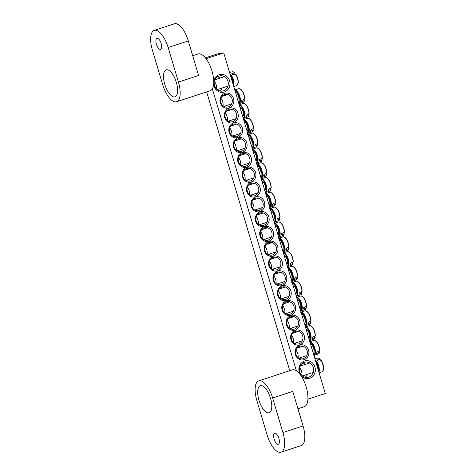 <?xml version="1.0" encoding="UTF-8"?>
<svg xmlns="http://www.w3.org/2000/svg" width="476" height="476" viewBox="0 0 476 476"><rect width="100%" height="100%" fill="white"/><g stroke="black" fill="none" stroke-linecap="round" stroke-linejoin="round"><path stroke-width="0.71" d="M299.701 358.529A6.45 5.873 81 0 0 300.642 357.571M298.72 347.617A6.45 5.873 81 0 0 297.911 347.236M299.654 346.284A6.45 5.873 -99 0 1 300.481 346.082A6.45 5.873 -99 0 1 307.294 351.532A6.45 5.873 -99 0 1 302.504 358.827A6.45 5.873 -99 0 1 295.78 353.835A6.45 5.873 -99 0 1 299.654 346.284M289.759 370.703L206.638 91.886M205.388 57.852L217.425 53.913L223.738 52.907L206.054 58.703M299.797 345.1A7.61 6.932 81 0 0 297.333 357.892A7.61 6.932 81 0 0 308.769 354.15A7.61 6.932 81 0 0 299.797 345.1M307.895 399.197L325.281 393.509L223.738 52.907M212.338 88.81L296.399 370.798M295.382 330.29A7.61 6.932 81 0 0 292.918 343.083A7.61 6.932 81 0 0 304.354 339.34A7.61 6.932 81 0 0 295.382 330.29M286.552 300.671A7.61 6.932 81 0 0 284.089 313.464A7.61 6.932 81 0 0 295.525 309.721A7.61 6.932 81 0 0 286.552 300.671M277.722 271.052A7.61 6.932 81 0 0 275.259 283.851A7.61 6.932 81 0 0 286.695 280.102A7.61 6.932 81 0 0 277.722 271.052M268.892 241.439A7.61 6.932 81 0 0 266.429 254.232A7.61 6.932 81 0 0 277.865 250.489A7.61 6.932 81 0 0 268.892 241.439M229.087 107.915A7.61 6.932 81 0 0 231.544 95.117A7.61 6.932 81 0 0 220.114 98.865A7.61 6.932 81 0 0 229.087 107.915M237.917 137.528A7.61 6.932 81 0 0 240.374 124.736A7.61 6.932 81 0 0 228.944 128.478A7.61 6.932 81 0 0 237.917 137.528M246.746 167.147A7.61 6.932 81 0 0 249.204 154.355A7.61 6.932 81 0 0 237.774 158.097A7.61 6.932 81 0 0 246.746 167.147M255.576 196.766A7.61 6.932 81 0 0 258.034 183.974A7.61 6.932 81 0 0 246.604 187.717A7.61 6.932 81 0 0 255.576 196.766M264.4 226.38A7.61 6.932 81 0 0 266.863 213.587A7.61 6.932 81 0 0 255.428 217.336A7.61 6.932 81 0 0 264.4 226.38M213.617 84.466A9.032 8.223 81 0 0 224.339 91.993A9.032 8.223 81 0 0 227.338 76.892A9.032 8.223 81 0 0 213.742 81.033M309.692 378.295A9.032 8.223 81 0 0 312.607 363.117A9.032 8.223 81 0 0 299.047 367.561A9.032 8.223 81 0 0 309.692 378.295M259.991 211.576A7.61 6.932 81 0 0 262.449 198.778A7.61 6.932 81 0 0 251.019 202.526A7.61 6.932 81 0 0 259.991 211.576M251.161 181.957A7.61 6.932 81 0 0 253.619 169.164A7.61 6.932 81 0 0 242.189 172.907A7.61 6.932 81 0 0 251.161 181.957M242.332 152.338A7.61 6.932 81 0 0 244.789 139.545A7.61 6.932 81 0 0 233.359 143.288A7.61 6.932 81 0 0 242.332 152.338M233.502 122.719A7.61 6.932 81 0 0 235.959 109.926A7.61 6.932 81 0 0 224.529 113.675A7.61 6.932 81 0 0 233.502 122.719M264.477 226.63A7.61 6.932 81 0 0 262.014 239.422A7.61 6.932 81 0 0 273.45 235.679A7.61 6.932 81 0 0 264.477 226.63M273.307 256.249A7.61 6.932 81 0 0 270.844 269.041A7.61 6.932 81 0 0 282.28 265.293A7.61 6.932 81 0 0 273.307 256.249M282.137 285.862A7.61 6.932 81 0 0 279.674 298.66A7.61 6.932 81 0 0 291.11 294.912A7.61 6.932 81 0 0 282.137 285.862M290.967 315.481A7.61 6.932 81 0 0 288.504 328.273A7.61 6.932 81 0 0 299.94 324.531A7.61 6.932 81 0 0 290.967 315.481M295.287 343.72A6.45 5.873 81 0 0 296.227 342.768M294.305 332.807A6.45 5.873 81 0 0 293.496 332.427M295.239 331.474A6.45 5.873 -99 0 1 296.066 331.278A6.45 5.873 -99 0 1 302.879 336.722A6.45 5.873 -99 0 1 298.089 344.017A6.45 5.873 -99 0 1 291.366 339.025A6.45 5.873 -99 0 1 295.239 331.474M290.878 328.91A6.45 5.873 81 0 0 291.812 327.958M289.89 317.998A6.45 5.873 81 0 0 289.081 317.617M290.824 316.665A6.45 5.873 -99 0 1 291.651 316.469A6.45 5.873 -99 0 1 298.464 321.913A6.45 5.873 -99 0 1 293.674 329.208A6.45 5.873 -99 0 1 286.951 324.215A6.45 5.873 -99 0 1 290.824 316.665M286.463 314.1A6.45 5.873 81 0 0 287.397 313.148M285.475 303.188A6.45 5.873 81 0 0 284.666 302.807M286.409 301.855A6.45 5.873 -99 0 1 287.236 301.659A6.45 5.873 -99 0 1 294.049 307.109A6.45 5.873 -99 0 1 289.259 314.398A6.45 5.873 -99 0 1 282.536 309.412A6.45 5.873 -99 0 1 286.409 301.855M282.048 299.291A6.45 5.873 81 0 0 282.988 298.339M281.06 288.379A6.45 5.873 81 0 0 280.251 287.998M281.994 287.052A6.45 5.873 -99 0 1 282.821 286.849A6.45 5.873 -99 0 1 289.634 292.3A6.45 5.873 -99 0 1 284.844 299.588A6.45 5.873 -99 0 1 278.121 294.602A6.45 5.873 -99 0 1 281.994 287.052M277.633 284.487A6.45 5.873 81 0 0 278.573 283.529M276.645 273.575A6.45 5.873 81 0 0 275.836 273.188M277.579 272.242A6.45 5.873 -99 0 1 278.406 272.04A6.45 5.873 -99 0 1 285.219 277.49A6.45 5.873 -99 0 1 280.429 284.779A6.45 5.873 -99 0 1 273.706 279.793A6.45 5.873 -99 0 1 277.579 272.242M273.218 269.678A6.45 5.873 81 0 0 274.158 268.72M272.23 258.765A6.45 5.873 81 0 0 271.421 258.385M273.164 257.433A6.45 5.873 -99 0 1 273.992 257.23A6.45 5.873 -99 0 1 280.804 262.681A6.45 5.873 -99 0 1 276.015 269.975A6.45 5.873 -99 0 1 269.291 264.983A6.45 5.873 -99 0 1 273.164 257.433M268.803 254.868A6.45 5.873 81 0 0 269.743 253.91M267.815 243.956A6.45 5.873 81 0 0 267.006 243.575M268.75 242.623A6.45 5.873 -99 0 1 269.577 242.421A6.45 5.873 -99 0 1 276.389 247.871A6.45 5.873 -99 0 1 271.6 255.166A6.45 5.873 -99 0 1 264.876 250.174A6.45 5.873 -99 0 1 268.75 242.623M264.388 240.059A6.45 5.873 81 0 0 265.328 239.107M263.401 229.146A6.45 5.873 81 0 0 262.591 228.766M264.335 227.814A6.45 5.873 -99 0 1 265.162 227.617A6.45 5.873 -99 0 1 271.974 233.061A6.45 5.873 -99 0 1 267.185 240.356A6.45 5.873 -99 0 1 260.461 235.364A6.45 5.873 -99 0 1 264.335 227.814M224.654 106.779A6.45 5.873 81 0 0 225.594 105.827M223.672 95.866A6.45 5.873 81 0 0 222.857 95.486M228.284 106.88A6.45 5.873 -99 0 1 227.457 107.076A6.45 5.873 -99 0 1 220.638 101.632A6.45 5.873 -99 0 1 225.428 94.337A6.45 5.873 -99 0 1 232.151 99.323A6.45 5.873 -99 0 1 228.284 106.88M229.069 121.588A6.45 5.873 81 0 0 230.009 120.636M228.087 110.676A6.45 5.873 81 0 0 227.272 110.295M232.693 121.683A6.45 5.873 -99 0 1 231.871 121.886A6.45 5.873 -99 0 1 225.053 116.436A6.45 5.873 -99 0 1 229.843 109.147A6.45 5.873 -99 0 1 236.566 114.133A6.45 5.873 -99 0 1 232.693 121.683M233.484 136.398A6.45 5.873 81 0 0 234.424 135.446M232.496 125.486A6.45 5.873 81 0 0 231.687 125.105M237.107 136.493A6.45 5.873 -99 0 1 236.28 136.695A6.45 5.873 -99 0 1 229.468 131.245A6.45 5.873 -99 0 1 234.257 123.956A6.45 5.873 -99 0 1 240.981 128.942A6.45 5.873 -99 0 1 237.107 136.493M237.899 151.207A6.45 5.873 81 0 0 238.839 150.249M236.911 140.295A6.45 5.873 81 0 0 236.102 139.914M241.522 151.303A6.45 5.873 -99 0 1 240.695 151.505A6.45 5.873 -99 0 1 233.883 146.055A6.45 5.873 -99 0 1 238.672 138.76A6.45 5.873 -99 0 1 245.396 143.752A6.45 5.873 -99 0 1 241.522 151.303M242.314 166.017A6.45 5.873 81 0 0 243.254 165.059M241.326 155.105A6.45 5.873 81 0 0 240.517 154.724M245.937 166.112A6.45 5.873 -99 0 1 245.11 166.314A6.45 5.873 -99 0 1 238.297 160.864A6.45 5.873 -99 0 1 243.087 153.57A6.45 5.873 -99 0 1 249.811 158.562A6.45 5.873 -99 0 1 245.937 166.112M246.729 180.826A6.45 5.873 81 0 0 247.669 179.869M245.741 169.914A6.45 5.873 81 0 0 244.932 169.527M250.352 180.922A6.45 5.873 -99 0 1 249.525 181.118A6.45 5.873 -99 0 1 242.712 175.674A6.45 5.873 -99 0 1 247.502 168.379A6.45 5.873 -99 0 1 254.226 173.371A6.45 5.873 -99 0 1 250.352 180.922M251.144 195.636A6.45 5.873 81 0 0 252.084 194.678M250.156 184.718A6.45 5.873 81 0 0 249.347 184.337M254.767 195.731A6.45 5.873 -99 0 1 253.94 195.928A6.45 5.873 -99 0 1 247.127 190.483A6.45 5.873 -99 0 1 251.917 183.189A6.45 5.873 -99 0 1 258.641 188.181A6.45 5.873 -99 0 1 254.767 195.731M255.558 210.44A6.45 5.873 81 0 0 256.499 209.488M254.571 199.527A6.45 5.873 81 0 0 253.762 199.146M259.182 210.541A6.45 5.873 -99 0 1 258.355 210.737A6.45 5.873 -99 0 1 251.542 205.293A6.45 5.873 -99 0 1 256.332 197.998A6.45 5.873 -99 0 1 263.055 202.984A6.45 5.873 -99 0 1 259.182 210.541M259.973 225.249A6.45 5.873 81 0 0 260.913 224.297M258.986 214.337A6.45 5.873 81 0 0 258.176 213.956M263.597 225.344A6.45 5.873 -99 0 1 262.77 225.547A6.45 5.873 -99 0 1 255.957 220.096A6.45 5.873 -99 0 1 260.747 212.808A6.45 5.873 -99 0 1 267.47 217.794A6.45 5.873 -99 0 1 263.597 225.344M305.08 377.236A7.741 7.051 81 0 0 307.639 374.249M305.396 364.396A7.741 7.051 81 0 0 302.831 363.081M308.793 377.147A7.741 7.051 -99 0 1 307.805 377.385A7.741 7.051 -99 0 1 299.624 370.846A7.741 7.051 -99 0 1 305.372 362.093A7.741 7.051 -99 0 1 313.446 368.085A7.741 7.051 -99 0 1 308.793 377.147M219.733 90.934A7.741 7.051 81 0 0 222.286 87.947M220.043 78.094A7.741 7.051 81 0 0 217.484 76.779M223.446 90.845A7.741 7.051 -99 0 1 222.453 91.083A7.741 7.051 -99 0 1 214.277 84.544A7.741 7.051 -99 0 1 220.025 75.797A7.741 7.051 -99 0 1 228.093 81.783A7.741 7.051 -99 0 1 223.446 90.845M232.52 82.354A5.034 2.059 -108.1 0 0 231.021 77.326M237.798 84.204A6.825 2.791 -108.1 0 0 235.995 74.458L232.663 74.827A7.443 3.04 -108.1 0 0 231.794 73.715L234.805 72.935A25.781 14.536 -43.1 0 1 235.019 74.327M235.995 74.458L235.679 74.274A7.194 2.939 71.9 0 1 237.018 85.353L233.817 86.703M229.557 72.412L232.568 71.763A7.194 2.939 71.9 0 1 234.531 72.786L234.805 72.935M216.503 89.018A5.034 2.059 -108.1 0 0 214.361 81.438M317.867 368.656A5.034 2.059 -108.1 0 0 316.373 363.628M323.144 370.507A6.825 2.791 -108.1 0 0 321.342 360.76L318.01 361.129A7.443 3.04 -108.1 0 0 317.581 360.534A7.443 3.04 -108.1 0 0 317.147 360.017L320.158 359.231A25.781 14.536 -43.1 0 1 320.366 360.63M314.904 358.714L317.92 358.065A7.194 2.939 71.9 0 1 319.878 359.088L320.158 359.231M321.342 360.76L321.032 360.576A7.194 2.939 71.9 0 1 322.365 371.655L319.164 373.005M301.849 375.32A5.034 2.059 -108.1 0 0 301.945 374.796A5.034 2.059 -108.1 0 0 299.713 367.74M273.587 220.114A5.034 2.059 -108.1 0 0 273.884 215.098A5.034 2.059 -108.1 0 0 270.761 210.624M279.37 217.907A25.781 16.702 -167.7 0 1 279.817 218.966L276.943 220.209A7.443 3.04 -108.1 0 0 277.044 219.603A7.443 3.04 -108.1 0 0 277.091 218.936L280.025 217.217A6.825 2.791 -108.1 0 0 275.687 207.53M269.654 208.583L274.378 207.066A7.194 2.939 71.9 0 1 278.038 210.529A7.194 2.939 71.9 0 1 279.882 217.586L280.025 217.217M279.817 218.966L279.674 219.287A7.194 2.939 71.9 0 1 278.829 220.656L274.122 222.227M258.319 224.291A5.034 2.059 -108.1 0 0 256.225 216.806M269.172 205.305A5.034 2.059 -108.1 0 0 269.47 200.289A5.034 2.059 -108.1 0 0 266.346 195.82M274.955 203.097A25.781 16.702 -167.7 0 1 275.402 204.156L272.528 205.4A7.443 3.04 -108.1 0 0 272.629 204.799A7.443 3.04 -108.1 0 0 272.677 204.127L275.61 202.407A6.825 2.791 -108.1 0 0 271.272 192.726M265.239 193.78L269.963 192.262A7.194 2.939 71.9 0 1 273.623 195.719A7.194 2.939 71.9 0 1 275.467 202.776L275.61 202.407M275.402 204.156L275.259 204.478A7.194 2.939 71.9 0 1 274.414 205.846L269.708 207.423M253.904 209.482A5.034 2.059 -108.1 0 0 251.81 201.997M264.757 190.501A5.034 2.059 -108.1 0 0 265.055 185.485A5.034 2.059 -108.1 0 0 261.931 181.011M270.541 188.294A25.781 16.702 -167.7 0 1 270.987 189.347L268.113 190.59A7.443 3.04 -108.1 0 0 268.214 189.989A7.443 3.04 -108.1 0 0 268.262 189.317L271.195 187.603A6.825 2.791 -108.1 0 0 266.858 177.917M260.824 178.97L265.548 177.453A7.194 2.939 71.9 0 1 269.208 180.916A7.194 2.939 71.9 0 1 271.052 187.966L271.195 187.603M270.987 189.347L270.844 189.668A7.194 2.939 71.9 0 1 269.999 191.043L265.293 192.613M249.489 194.672A5.034 2.059 -108.1 0 0 247.395 187.187M260.342 175.692A5.034 2.059 -108.1 0 0 260.64 170.676A5.034 2.059 -108.1 0 0 257.516 166.201M266.126 173.484A25.781 16.702 -167.7 0 1 266.572 174.537L263.698 175.787A7.443 3.04 -108.1 0 0 263.799 175.18A7.443 3.04 -108.1 0 0 263.853 174.508L266.78 172.794A6.825 2.791 -108.1 0 0 262.443 163.107M256.409 164.16L261.134 162.643A7.194 2.939 71.9 0 1 264.793 166.106A7.194 2.939 71.9 0 1 266.637 173.163L266.78 172.794M266.572 174.537L266.429 174.859A7.194 2.939 71.9 0 1 265.584 176.233L260.878 177.804M245.075 179.863A5.034 2.059 -108.1 0 0 242.98 172.377M255.927 160.882A5.034 2.059 -108.1 0 0 256.225 155.866A5.034 2.059 -108.1 0 0 253.101 151.392M261.711 158.675A25.781 16.702 -167.7 0 1 262.157 159.734L259.283 160.977A7.443 3.04 -108.1 0 0 259.384 160.37A7.443 3.04 -108.1 0 0 259.438 159.698L262.365 157.984A6.825 2.791 -108.1 0 0 258.028 148.298M251.994 149.351L256.719 147.834A7.194 2.939 71.9 0 1 260.384 151.297A7.194 2.939 71.9 0 1 262.222 158.353L262.365 157.984M262.157 159.734L262.014 160.049A7.194 2.939 71.9 0 1 261.169 161.423L256.463 162.994M240.66 165.053A5.034 2.059 -108.1 0 0 238.565 157.568M251.512 146.072A5.034 2.059 -108.1 0 0 251.81 141.057A5.034 2.059 -108.1 0 0 248.686 136.582M257.296 143.865A25.781 16.702 -167.7 0 1 257.742 144.924L254.868 146.168A7.443 3.04 -108.1 0 0 254.969 145.561A7.443 3.04 -108.1 0 0 255.023 144.888L257.95 143.175A6.825 2.791 -108.1 0 0 253.613 133.488M247.579 134.541L252.304 133.024A7.194 2.939 71.9 0 1 255.969 136.487A7.194 2.939 71.9 0 1 257.808 143.544L257.95 143.175M257.742 144.924L257.599 145.239A7.194 2.939 71.9 0 1 256.754 146.614L252.048 148.185M236.245 150.249A5.034 2.059 -108.1 0 0 234.15 142.758M247.098 131.263A5.034 2.059 -108.1 0 0 247.395 126.247A5.034 2.059 -108.1 0 0 244.271 121.773M252.881 129.055A25.781 16.702 -167.7 0 1 253.327 130.115L250.453 131.358A7.443 3.04 -108.1 0 0 250.554 130.751A7.443 3.04 -108.1 0 0 250.608 130.079L253.535 128.365A6.825 2.791 -108.1 0 0 249.198 118.679M243.165 119.732L247.889 118.215A7.194 2.939 71.9 0 1 251.554 121.677A7.194 2.939 71.9 0 1 253.393 128.734L253.535 128.365M253.327 130.115L253.184 130.436A7.194 2.939 71.9 0 1 252.34 131.804L247.633 133.375M231.83 135.44A5.034 2.059 -108.1 0 0 229.735 127.955M242.683 116.453A5.034 2.059 -108.1 0 0 242.98 111.438A5.034 2.059 -108.1 0 0 239.856 106.963M248.466 114.246A25.781 16.702 -167.7 0 1 248.912 115.305L246.038 116.549A7.443 3.04 -108.1 0 0 246.14 115.942A7.443 3.04 -108.1 0 0 246.193 115.275L249.121 113.556A6.825 2.791 -108.1 0 0 244.783 103.869M238.75 104.922L243.474 103.405A7.194 2.939 71.9 0 1 247.139 106.868A7.194 2.939 71.9 0 1 248.978 113.925L249.121 113.556M248.912 115.305L248.775 115.626A7.194 2.939 71.9 0 1 247.925 116.995L243.218 118.566M227.415 120.63A5.034 2.059 -108.1 0 0 225.321 113.145M238.268 101.644A5.034 2.059 -108.1 0 0 238.565 96.628A5.034 2.059 -108.1 0 0 235.441 92.16M244.051 99.442A25.781 16.702 -167.7 0 1 244.497 100.495L241.624 101.739A7.443 3.04 -108.1 0 0 241.725 101.138A7.443 3.04 -108.1 0 0 241.778 100.466L244.706 98.746A6.825 2.791 -108.1 0 0 240.368 89.066M234.335 90.119L239.059 88.601A7.194 2.939 71.9 0 1 242.724 92.058A7.194 2.939 71.9 0 1 244.563 99.115L244.706 98.746M244.497 100.495L244.361 100.817A7.194 2.939 71.9 0 1 243.51 102.185L238.803 103.762M223 105.821A5.034 2.059 -108.1 0 0 220.906 98.336M278.002 234.924A5.034 2.059 -108.1 0 0 278.299 229.908A5.034 2.059 -108.1 0 0 275.176 225.434M283.785 232.716A25.781 16.702 -167.7 0 1 284.231 233.775L281.358 235.019A7.443 3.04 -108.1 0 0 281.459 234.412A7.443 3.04 -108.1 0 0 281.506 233.74L284.44 232.026A6.825 2.791 -108.1 0 0 280.102 222.34M274.069 223.393L278.793 221.875A7.194 2.939 71.9 0 1 282.452 225.338A7.194 2.939 71.9 0 1 284.297 232.395L284.44 232.026M284.231 233.775L284.089 234.097A7.194 2.939 71.9 0 1 283.244 235.465L278.537 237.036M262.734 239.101A5.034 2.059 -108.1 0 0 260.64 231.616M282.417 249.733A5.034 2.059 -108.1 0 0 282.714 244.718A5.034 2.059 -108.1 0 0 279.59 240.243M288.2 247.526A25.781 16.702 -167.7 0 1 288.646 248.585L285.773 249.829A7.443 3.04 -108.1 0 0 285.874 249.222A7.443 3.04 -108.1 0 0 285.921 248.549L288.855 246.836A6.825 2.791 -108.1 0 0 284.517 237.149M278.484 238.202L283.208 236.685A7.194 2.939 71.9 0 1 286.867 240.148A7.194 2.939 71.9 0 1 288.712 247.205L288.855 246.836M288.646 248.585L288.504 248.9A7.194 2.939 71.9 0 1 287.659 250.275L282.946 251.846M267.149 253.91A5.034 2.059 -108.1 0 0 265.055 246.419M286.832 264.543A5.034 2.059 -108.1 0 0 287.123 259.527A5.034 2.059 -108.1 0 0 284.005 255.053M292.615 262.335A25.781 16.702 -167.7 0 1 293.055 263.395L290.181 264.638A7.443 3.04 -108.1 0 0 290.289 264.031A7.443 3.04 -108.1 0 0 290.336 263.359L293.27 261.645A6.825 2.791 -108.1 0 0 288.932 251.959M282.899 253.012L287.623 251.495A7.194 2.939 71.9 0 1 291.282 254.957A7.194 2.939 71.9 0 1 293.121 262.014L293.27 261.645M293.055 263.395L292.918 263.71A7.194 2.939 71.9 0 1 292.074 265.084L287.361 266.655M271.564 268.714A5.034 2.059 -108.1 0 0 269.47 261.229M291.247 279.352A5.034 2.059 -108.1 0 0 291.538 274.337A5.034 2.059 -108.1 0 0 288.42 269.862M297.03 277.145A25.781 16.702 -167.7 0 1 297.47 278.198L294.596 279.448A7.443 3.04 -108.1 0 0 294.704 278.841A7.443 3.04 -108.1 0 0 294.751 278.168L297.684 276.455A6.825 2.791 -108.1 0 0 293.341 266.768M287.308 267.821L292.038 266.304A7.194 2.939 71.9 0 1 295.697 269.767A7.194 2.939 71.9 0 1 297.536 276.824L297.684 276.455M297.47 278.198L297.333 278.519A7.194 2.939 71.9 0 1 296.488 279.894L291.776 281.465M275.979 283.523A5.034 2.059 -108.1 0 0 273.884 276.038M295.661 294.162A5.034 2.059 -108.1 0 0 295.953 289.14A5.034 2.059 -108.1 0 0 292.829 284.672M301.445 291.955A25.781 16.702 -167.7 0 1 301.885 293.008L299.011 294.251A7.443 3.04 -108.1 0 0 299.118 293.65A7.443 3.04 -108.1 0 0 299.166 292.978L302.099 291.264A6.825 2.791 -108.1 0 0 297.756 281.578M291.723 282.631L296.453 281.114A7.194 2.939 71.9 0 1 300.112 284.577A7.194 2.939 71.9 0 1 301.951 291.627L302.099 291.264M301.885 293.008L301.748 293.329A7.194 2.939 71.9 0 1 300.903 294.704L296.191 296.274M280.394 298.333A5.034 2.059 -108.1 0 0 278.299 290.848M300.076 308.966A5.034 2.059 -108.1 0 0 300.368 303.95A5.034 2.059 -108.1 0 0 297.244 299.481M305.86 306.758A25.781 16.702 -167.7 0 1 306.3 307.817L303.426 309.061A7.443 3.04 -108.1 0 0 303.533 308.46A7.443 3.04 -108.1 0 0 303.581 307.788L306.514 306.068A6.825 2.791 -108.1 0 0 302.171 296.387M296.137 297.44L300.868 295.923A7.194 2.939 71.9 0 1 304.527 299.38A7.194 2.939 71.9 0 1 306.365 306.437L306.514 306.068M306.3 307.817L306.163 308.139A7.194 2.939 71.9 0 1 305.318 309.507L300.606 311.084M284.809 313.143A5.034 2.059 -108.1 0 0 282.714 305.657M304.491 323.775A5.034 2.059 -108.1 0 0 304.783 318.759A5.034 2.059 -108.1 0 0 301.659 314.285M310.275 321.568A25.781 16.702 -167.7 0 1 310.715 322.627L307.841 323.87A7.443 3.04 -108.1 0 0 307.948 323.263A7.443 3.04 -108.1 0 0 307.996 322.597L310.929 320.878A6.825 2.791 -108.1 0 0 306.586 311.191M300.552 312.244L305.283 310.727A7.194 2.939 71.9 0 1 308.942 314.19A7.194 2.939 71.9 0 1 310.78 321.246L310.929 320.878M310.715 322.627L310.578 322.948A7.194 2.939 71.9 0 1 309.733 324.317L305.021 325.887M289.224 327.952A5.034 2.059 -108.1 0 0 287.129 320.467M308.906 338.585A5.034 2.059 -108.1 0 0 309.198 333.569A5.034 2.059 -108.1 0 0 306.074 329.094M314.69 336.377A25.781 16.702 -167.7 0 1 315.13 337.436L312.256 338.68A7.443 3.04 -108.1 0 0 312.363 338.073A7.443 3.04 -108.1 0 0 312.411 337.401L315.344 335.687A6.825 2.791 -108.1 0 0 311.001 326M304.967 327.054L309.697 325.536A7.194 2.939 71.9 0 1 313.357 328.999A7.194 2.939 71.9 0 1 315.195 336.056L315.344 335.687M315.13 337.436L314.993 337.758A7.194 2.939 71.9 0 1 314.148 339.126L309.436 340.697M293.638 342.762A5.034 2.059 -108.1 0 0 291.538 335.277M313.321 353.394A5.034 2.059 -108.1 0 0 313.613 348.378A5.034 2.059 -108.1 0 0 310.489 343.904M319.104 351.187A25.781 16.702 -167.7 0 1 319.545 352.246L316.671 353.49A7.443 3.04 -108.1 0 0 316.772 352.883A7.443 3.04 -108.1 0 0 316.826 352.21L319.759 350.497A6.825 2.791 -108.1 0 0 315.415 340.81M309.382 341.863L314.112 340.346A7.194 2.939 71.9 0 1 317.772 343.809A7.194 2.939 71.9 0 1 319.61 350.866L319.759 350.497M319.545 352.246L319.408 352.561A7.194 2.939 71.9 0 1 318.563 353.936L313.851 355.507M298.053 357.565A5.034 2.059 -108.1 0 0 295.953 350.08M176.346 82.419A14.191 5.801 -108.1 0 0 166.142 69.853A14.191 5.801 -108.1 0 0 165.047 85.144A14.191 5.801 -108.1 0 0 174.972 96.824A14.191 5.801 -108.1 0 0 176.346 82.419M161.156 43.471A5.807 2.374 -108.1 0 0 156.979 38.33A5.807 2.374 -108.1 0 0 156.527 44.589A5.807 2.374 -108.1 0 0 160.59 49.367A5.807 2.374 -108.1 0 0 161.156 43.471M154.236 30.393A19.349 7.908 71.9 0 0 152.362 50.039L162.661 84.591A19.349 7.908 -108.1 0 0 176.578 101.727A19.349 7.908 -108.1 0 0 178.452 82.086L198.593 75.488L188.288 40.936A19.349 7.908 -108.1 0 0 174.371 23.8L154.236 30.393A19.349 7.908 71.9 0 1 168.153 47.529L178.452 82.086M192.697 55.728L198.099 53.955A19.349 7.908 71.9 0 1 211.641 69.883A19.349 7.908 71.9 0 1 210.142 90.737L176.578 101.727M258.95 400.179A14.191 5.801 -108.1 0 0 269.154 412.746A14.191 5.801 -108.1 0 0 270.249 397.454A14.191 5.801 -108.1 0 0 260.318 385.774A14.191 5.801 -108.1 0 0 258.95 400.179M274.14 439.122A5.807 2.374 -108.1 0 0 278.317 444.263A5.807 2.374 -108.1 0 0 278.763 438.009A5.807 2.374 -108.1 0 0 274.7 433.231A5.807 2.374 -108.1 0 0 274.14 439.122M272.629 398.001A19.349 7.908 -108.1 0 0 258.712 380.865A19.349 7.908 -108.1 0 0 256.844 400.512L267.143 435.064A19.349 7.908 71.9 0 0 281.06 452.2L301.201 445.607A19.349 7.908 -108.1 0 0 303.069 425.96L292.77 391.409L272.629 398.001L282.934 432.553A19.349 7.908 71.9 0 1 281.06 452.2M258.712 380.865L292.282 369.876A19.349 7.908 71.9 0 1 306.199 387.012A19.349 7.908 71.9 0 1 304.325 406.653L297.94 408.747M233.567 85.876A7.217 2.951 -108.1 0 0 233.311 79.54A7.217 2.951 -108.1 0 0 229.938 73.697M230.295 74.899A6.712 2.743 71.9 0 1 233.24 84.782M318.92 372.178A7.217 2.951 -108.1 0 0 319.253 370.858A7.217 2.951 -108.1 0 0 316.344 361.094A7.217 2.951 -108.1 0 0 315.29 359.999M315.647 361.201A6.712 2.743 71.9 0 1 318.658 370.655A6.712 2.743 71.9 0 1 318.593 371.084M274.212 222.221A7.217 2.951 -108.1 0 0 275.711 219.864A7.217 2.951 -108.1 0 0 274.099 212.219A7.217 2.951 -108.1 0 0 270.1 208.411M270.273 209A6.712 2.743 71.9 0 1 274.569 214.991A6.712 2.743 71.9 0 1 274.075 221.745M269.803 207.411A7.217 2.951 -108.1 0 0 271.296 205.055A7.217 2.951 -108.1 0 0 269.684 197.409A7.217 2.951 -108.1 0 0 265.685 193.601M265.858 194.19A6.712 2.743 71.9 0 1 270.154 200.182A6.712 2.743 71.9 0 1 269.66 206.935M265.388 192.601A7.217 2.951 -108.1 0 0 266.881 190.245A7.217 2.951 -108.1 0 0 265.269 182.6A7.217 2.951 -108.1 0 0 261.27 178.797M261.443 179.381A6.712 2.743 71.9 0 1 265.739 185.372A6.712 2.743 71.9 0 1 265.245 192.125M260.973 177.792A7.217 2.951 -108.1 0 0 262.472 175.436A7.217 2.951 -108.1 0 0 260.854 167.79A7.217 2.951 -108.1 0 0 256.856 163.988M257.028 164.571A6.712 2.743 71.9 0 1 261.324 170.563A6.712 2.743 71.9 0 1 260.83 177.316M256.558 162.982A7.217 2.951 -108.1 0 0 258.057 160.626A7.217 2.951 -108.1 0 0 256.439 152.98A7.217 2.951 -108.1 0 0 252.441 149.178M252.613 149.767A6.712 2.743 71.9 0 1 256.909 155.753A6.712 2.743 71.9 0 1 256.415 162.506M252.143 148.173A7.217 2.951 -108.1 0 0 253.643 145.823A7.217 2.951 -108.1 0 0 252.024 138.177A7.217 2.951 -108.1 0 0 248.026 134.369M248.198 134.958A6.712 2.743 71.9 0 1 252.494 140.95A6.712 2.743 71.9 0 1 252 147.703M247.728 133.369A7.217 2.951 -108.1 0 0 249.228 131.013A7.217 2.951 -108.1 0 0 247.609 123.367A7.217 2.951 -108.1 0 0 243.611 119.559M243.783 120.148A6.712 2.743 71.9 0 1 248.079 126.14A6.712 2.743 71.9 0 1 247.585 132.893M243.313 118.56A7.217 2.951 -108.1 0 0 244.813 116.204A7.217 2.951 -108.1 0 0 243.194 108.558A7.217 2.951 -108.1 0 0 239.196 104.75M239.368 105.339A6.712 2.743 71.9 0 1 243.664 111.33A6.712 2.743 71.9 0 1 243.171 118.084M238.898 103.75A7.217 2.951 -108.1 0 0 240.398 101.394A7.217 2.951 -108.1 0 0 238.779 93.748A7.217 2.951 -108.1 0 0 234.781 89.94M234.954 90.529A6.712 2.743 71.9 0 1 239.25 96.521A6.712 2.743 71.9 0 1 238.756 103.274M278.627 237.03A7.217 2.951 -108.1 0 0 280.126 234.674A7.217 2.951 -108.1 0 0 278.514 227.028A7.217 2.951 -108.1 0 0 274.515 223.22M274.688 223.809A6.712 2.743 71.9 0 1 278.984 229.801A6.712 2.743 71.9 0 1 278.49 236.554M283.041 251.834A7.217 2.951 -108.1 0 0 284.541 249.483A7.217 2.951 -108.1 0 0 282.928 241.838A7.217 2.951 -108.1 0 0 278.93 238.03M279.103 238.619A6.712 2.743 71.9 0 1 283.399 244.61A6.712 2.743 71.9 0 1 282.905 251.364M287.456 266.643A7.217 2.951 -108.1 0 0 288.956 264.287A7.217 2.951 -108.1 0 0 287.343 256.641A7.217 2.951 -108.1 0 0 283.345 252.839M283.517 253.428A6.712 2.743 71.9 0 1 287.813 259.414A6.712 2.743 71.9 0 1 287.32 266.167M291.871 281.453A7.217 2.951 -108.1 0 0 293.371 279.097A7.217 2.951 -108.1 0 0 291.758 271.451A7.217 2.951 -108.1 0 0 287.76 267.649M287.932 268.232A6.712 2.743 71.9 0 1 292.228 274.224A6.712 2.743 71.9 0 1 291.728 280.977M296.286 296.262A7.217 2.951 -108.1 0 0 297.786 293.906A7.217 2.951 -108.1 0 0 296.173 286.26A7.217 2.951 -108.1 0 0 292.175 282.458M292.347 283.041A6.712 2.743 71.9 0 1 296.643 289.033A6.712 2.743 71.9 0 1 296.143 295.786M300.701 311.072A7.217 2.951 -108.1 0 0 302.2 308.716A7.217 2.951 -108.1 0 0 300.588 301.07A7.217 2.951 -108.1 0 0 296.584 297.262M296.762 297.851A6.712 2.743 71.9 0 1 301.058 303.843A6.712 2.743 71.9 0 1 300.558 310.596M305.116 325.882A7.217 2.951 -108.1 0 0 306.615 323.525A7.217 2.951 -108.1 0 0 305.003 315.88A7.217 2.951 -108.1 0 0 300.999 312.072M301.177 312.661A6.712 2.743 71.9 0 1 305.473 318.652A6.712 2.743 71.9 0 1 304.973 325.405M309.531 340.691A7.217 2.951 -108.1 0 0 311.03 338.335A7.217 2.951 -108.1 0 0 309.418 330.689A7.217 2.951 -108.1 0 0 305.413 326.881M305.592 327.47A6.712 2.743 71.9 0 1 309.888 333.462A6.712 2.743 71.9 0 1 309.388 340.215M313.946 355.495A7.217 2.951 -108.1 0 0 315.445 353.144A7.217 2.951 -108.1 0 0 313.833 345.499A7.217 2.951 -108.1 0 0 309.828 341.691M310.007 342.28A6.712 2.743 71.9 0 1 314.303 348.271A6.712 2.743 71.9 0 1 313.803 355.019M168.153 47.529L188.288 40.936M282.934 432.553L303.069 425.96M235.965 74.393C238.488 78.475 238.839 82.128 237.018 85.353M232.568 71.763C232.568 71.418 233.299 71.781 234.757 72.834M224.434 76.654L214.926 79.766M227.945 86.096L217.169 89.619M317.92 358.065C317.92 357.72 318.652 358.077 320.104 359.136M321.318 360.695C323.841 364.777 324.192 368.424 322.365 371.655M309.787 362.956L300.273 366.068M313.291 372.393L302.522 375.921M274.378 207.066C277.496 208.036 279.382 211.445 280.043 217.312M279.823 219.121L278.829 220.656M263.157 212.974L257.236 214.908M266.988 222.304L259.164 224.868M269.963 192.262C273.081 193.226 274.967 196.642 275.628 202.502M275.408 204.311L274.414 205.846M258.742 198.165L252.821 200.104M262.573 207.5L254.749 210.059M265.548 177.453C268.666 178.417 270.552 181.832 271.213 187.693M270.993 189.502L269.999 191.043M254.327 183.355L248.407 185.295M258.159 192.691L250.334 195.249M261.134 162.643C264.251 163.607 266.138 167.022 266.798 172.883M266.578 174.698L265.584 176.233M249.912 168.546L243.992 170.485M253.744 177.881L245.919 180.44M256.719 147.834C259.837 148.798 261.723 152.213 262.383 158.074M262.163 159.888L261.169 161.423M245.503 153.736L239.577 155.676M249.329 163.072L241.505 165.636M252.304 133.024C255.422 133.988 257.308 137.403 257.968 143.27M257.748 145.079L256.754 146.614M241.088 138.927L235.162 140.866M244.914 148.262L237.09 150.827M247.889 118.215C251.007 119.184 252.893 122.594 253.553 128.46M253.333 130.269L252.34 131.804M236.673 124.117L230.747 126.057M240.499 133.453L232.675 136.017M243.474 103.405C246.592 104.375 248.478 107.784 249.138 113.651M248.918 115.46L247.925 116.995M232.258 109.313L226.332 111.247M236.084 118.643L228.26 121.207M239.059 88.601C242.177 89.565 244.063 92.981 244.724 98.841M244.503 100.65L243.51 102.185M227.843 94.504L221.917 96.444M231.669 103.839L223.845 106.398M278.793 221.875C281.911 222.845 283.797 226.255 284.458 232.121M284.237 233.93L283.244 235.465M267.571 227.778L261.651 229.718M271.397 237.113L263.579 239.678M283.208 236.685C286.326 237.649 288.212 241.064 288.873 246.931M288.652 248.74L287.659 250.275M271.986 242.587L266.066 244.527M275.812 251.923L267.994 254.487M287.623 251.495C290.735 252.458 292.627 255.874 293.287 261.735M293.067 263.549L292.074 265.084M276.401 257.397L270.481 259.337M280.227 266.733L272.409 269.297M292.038 266.304C295.15 267.268 297.042 270.683 297.702 276.544M297.482 278.359L296.488 279.894M280.816 272.207L274.896 274.146M284.642 281.542L276.818 284.101M296.453 281.114C299.565 282.078 301.457 285.493 302.111 291.354M301.897 293.162L300.903 294.704M285.231 287.016L279.311 288.956M289.057 296.352L281.233 298.91M300.868 295.923C303.98 296.887 305.872 300.302 306.526 306.163M306.312 307.972L305.318 309.507M289.646 301.826L283.726 303.765M293.472 311.161L285.648 313.72M305.283 310.727C308.394 311.697 310.287 315.106 310.941 320.973M310.727 322.782L309.733 324.317M294.061 316.635L288.141 318.569M297.887 325.965L290.062 328.529M309.697 325.536C312.809 326.5 314.701 329.916 315.356 335.782M315.142 337.591L314.148 339.126M298.476 331.439L292.556 333.378M302.302 340.774L294.477 343.339M314.112 340.346C317.224 341.31 319.11 344.725 319.771 350.586M319.557 352.401L318.563 353.936M302.891 346.248L296.97 348.188M306.717 355.584L298.892 358.148"/></g></svg>
